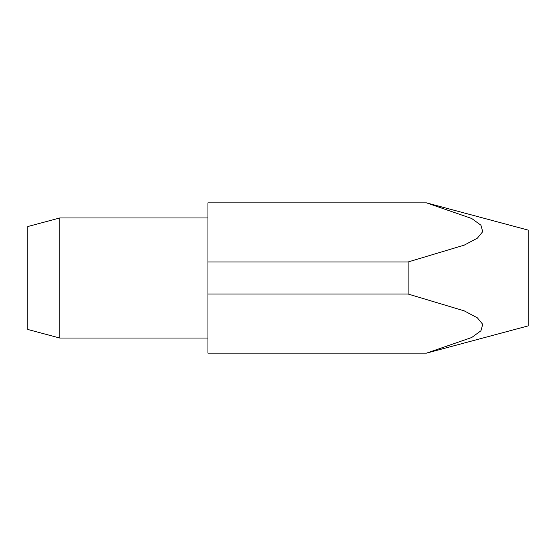 <?xml version="1.0" encoding="UTF-8"?>
<svg xmlns="http://www.w3.org/2000/svg" width="556" height="556" viewBox="0 0 556 556"><rect width="100%" height="100%" fill="white"/><g stroke="black" fill="none" stroke-linecap="round" stroke-linejoin="round"><path stroke-width="0.83" d="M426.466 353.143L528.2 325.885L528.2 230.114L426.466 202.857L207.944 202.857L207.944 261.966L408.104 261.966L408.104 294.034L464.253 310.873L477.347 317.81L482.719 324.35L480.898 330.806L471.71 337.506L426.466 353.143L207.944 353.143L207.944 261.966M59.826 217.952L27.8 226.535L27.8 329.465L59.826 338.048L59.826 217.952L207.944 217.952M207.944 294.034L408.104 294.034M426.466 202.857L471.71 218.494L480.898 225.194L482.719 231.65L477.347 238.19L464.253 245.126L408.104 261.966M59.826 338.048L207.944 338.048"/></g></svg>
